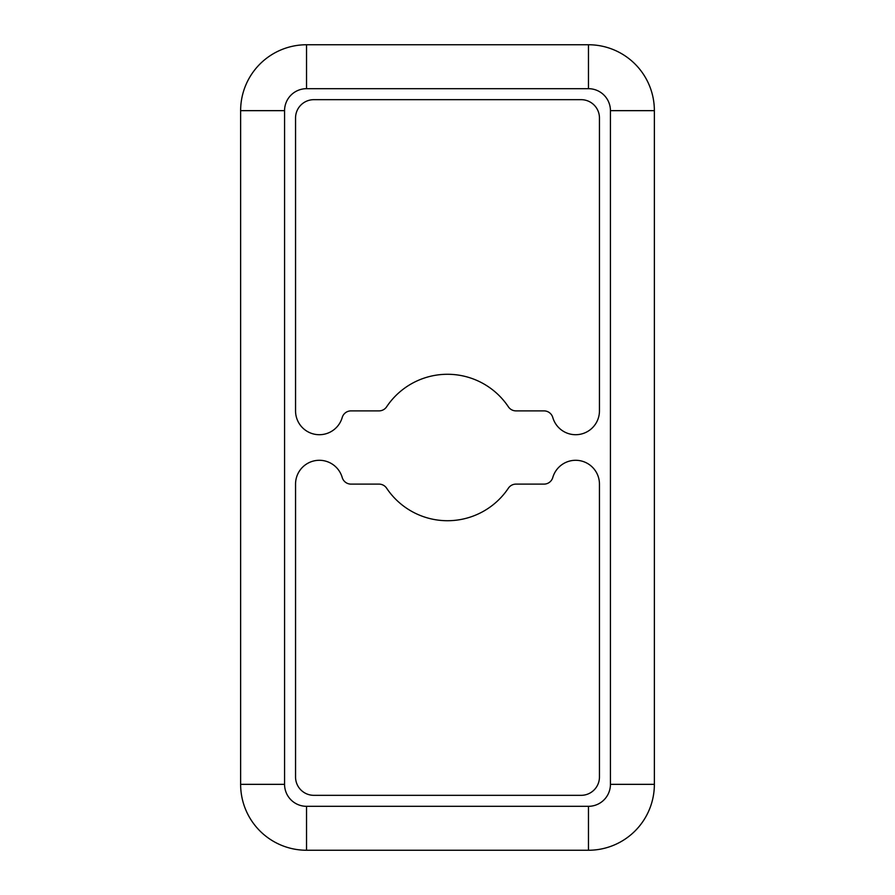 <?xml version="1.0" encoding="UTF-8"?>
<svg xmlns="http://www.w3.org/2000/svg" width="895" height="895" viewBox="0 0 895 895"><rect width="100%" height="100%" fill="white"/><g stroke="black" fill="none" stroke-linecap="round" stroke-linejoin="round"><path stroke-width="1.34" d="M386.618 488.178A9.151 9.151 0 0 0 378.999 484.117L351.008 484.117A9.151 9.151 0 0 1 342.214 477.505A23.796 23.796 0 0 0 295.551 484.117L295.551 777.028A18.303 18.303 0 0 0 313.865 795.331L581.135 795.331A18.303 18.303 0 0 0 599.449 777.028L599.449 484.117A23.796 23.796 0 0 0 552.786 477.505A9.151 9.151 0 0 1 543.992 484.117L516.001 484.117A9.151 9.151 0 0 0 508.382 488.178A73.222 73.222 0 0 1 386.618 488.178M240.632 246.125L240.632 282.742M654.368 246.125L654.368 282.742M654.368 110.656A65.906 65.906 0 0 0 588.462 44.75L306.537 44.75A65.906 65.906 0 0 0 240.632 110.656L240.632 784.344A65.906 65.906 0 0 0 306.537 850.25L588.462 850.25A65.906 65.906 0 0 0 654.368 784.344L654.368 110.656L610.435 110.656A21.972 21.972 0 0 0 588.462 88.683L588.462 44.75M313.865 99.669A18.303 18.303 0 0 0 295.551 117.972L295.551 410.883A23.796 23.796 0 0 0 342.214 417.495A9.151 9.151 0 0 1 351.008 410.883L378.999 410.883A9.151 9.151 0 0 0 386.618 406.822A73.222 73.222 0 0 1 508.382 406.822A9.151 9.151 0 0 0 516.001 410.883L543.992 410.883A9.151 9.151 0 0 1 552.786 417.495A23.796 23.796 0 0 0 599.449 410.883L599.449 117.972A18.303 18.303 0 0 0 581.135 99.669L313.865 99.669M654.368 612.258L654.368 648.875M240.632 612.258L240.632 648.875M588.462 88.683L306.537 88.683A21.972 21.972 0 0 0 284.565 110.656L284.565 784.344A21.972 21.972 0 0 0 306.537 806.317L588.462 806.317A21.972 21.972 0 0 0 610.435 784.344L610.435 110.656M284.565 110.656L240.632 110.656M306.537 88.683L306.537 44.75M588.462 806.317L588.462 850.25A65.906 65.906 0 0 0 654.368 784.344L610.435 784.344M284.565 784.344L240.632 784.344A65.906 65.906 0 0 0 306.537 850.25L306.537 806.317"/></g></svg>
